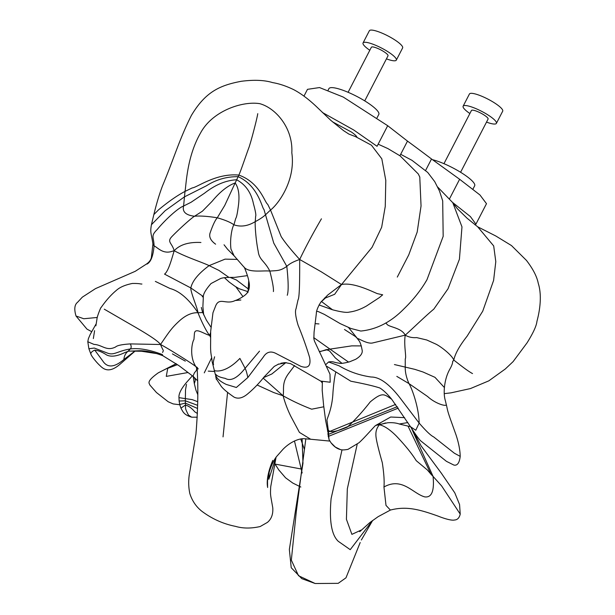 <?xml version="1.0" encoding="UTF-8"?>
<svg xmlns="http://www.w3.org/2000/svg" width="615" height="615" viewBox="0 0 615 615"><rect width="100%" height="100%" fill="white"/><g stroke="black" fill="none" stroke-linecap="round" stroke-linejoin="round"><path stroke-width="0.92" d="M272.806 460.389C264.396 480.138 268.171 488.425 267.602 487.403L267.54 481.837C267.717 472.574 273.56 459.674 277.058 456.007L283.169 449.119C291.41 440.87 300.182 438.272 304.579 438.756L310.667 439.248L299.428 432.391L290.903 416.463C287.682 409.974 285.083 403.079 283.1 395.791L273.637 392.524L257.132 385.005M227.565 392.508L223.037 436.881M320.899 381.177L322.329 383.053M263.159 378.102L283.1 395.791C291.917 400.78 301.442 405.247 311.682 409.19L323.828 406.776M214.22 370.714L215.135 370.768C216.803 371.206 226.443 372.467 239.888 358.407L245.101 368.316C237.329 378.187 230.686 381.531 225.175 378.348C220.393 377.464 217.326 376.188 215.965 374.52L215.319 374.435L212.129 361.605C211.66 355.093 210.384 355.001 210.614 343.908L210.676 331.331L212.975 312.712L215.319 306.77C219.017 296.253 225.797 305.248 235.214 300.52L240.857 300.012M213.513 364.726L213.382 363.834M214.62 356.792C213.451 360.828 213.028 363.165 213.374 363.796L213.367 363.711M208.254 371.122L214.451 371.468M283.1 395.791C284.399 389.433 281.255 383.183 288.858 373.174L294.639 365.533M233.208 187.121L235.168 182.955C238.82 188.098 239.835 196.124 238.213 207.04C237.305 213.836 236.468 217.641 235.714 218.456L233.931 224.821C230.702 222.392 225.144 220.039 217.272 217.787C215.119 220.208 212.682 225.405 209.961 233.369C208.985 237.198 210.868 240.803 215.611 244.186M232.993 187.606L224.744 205.448L217.272 217.787C207.647 216.234 200.06 215.719 194.501 216.242L202.412 211.206L212.06 201.351C219.978 191.803 227.681 185.669 235.168 182.955L236.667 179.78C245.6 184.608 251.197 192.626 253.457 203.834C255.502 211.214 256.224 215.381 255.625 216.334L255.263 221.623C259.653 219.347 263.112 217.026 265.657 214.643L270.515 210.03C277.949 204.488 295.861 180.702 291.818 152.82C293.171 128.143 275.82 108.056 259.753 103.666C242.817 100.875 212.59 110.608 200.559 132.963C186.752 156.956 186.33 184.546 185 191.419L192.264 187.906C197.046 187.575 215.988 172.969 238.843 175.083C259.753 182.494 264.55 202.266 267.717 204.326L270.515 210.03L281.14 236.506C284.445 241.803 290.634 249.459 299.69 259.492C299.743 277.911 299.605 297.952 298.021 299.859L296.069 308.661C294.893 311.228 295.577 316.756 298.114 325.25C302.688 336.382 306.524 347.152 309.637 357.561C311.075 365.917 308.13 368.839 300.789 366.309L276.335 353.663C270.884 350.696 266.549 351.834 263.312 357.069L247.837 377.541C246.907 373.028 246 369.953 245.101 368.316L259.507 351.15M204.272 372.859L211.66 357.769M198.214 368.939L197.192 367.486M197.123 367.347L195.901 366.663L197.231 368.431M247.015 293.063L248.014 292.286L248.721 280.771C250.013 285.744 249.444 289.842 247.015 293.063C245.308 295.8 237.436 300.059 235.207 300.52M263.543 377.633L271.861 373.974L285.721 362.758M215.319 374.435L216.257 376.549C217.618 379.247 220.954 381.869 226.251 384.429L236.345 387.481L247.837 377.541M93.342 338.573L94.587 330.67M210.545 337.343L209.684 335.436C202.942 333.415 194.909 327.08 194.401 333.714L193.948 339.472C192.08 342.178 189.159 356.485 195.901 366.663C193.21 364.088 165.543 346.883 160.515 344.508L130.357 343.908C122.101 344.438 117.211 345.438 115.697 346.906C106.526 351.711 102.075 344.677 94.018 344.415L87.799 341.74L88.883 348.743L91.12 354.717C91.758 356.431 96.57 362.581 100.03 365.656C104.243 369.961 109.924 373.082 120.394 363.926L135.192 350.981M244.163 267.287L234.084 255.802L230.971 249.137C229.633 238.958 232.201 226.827 233.931 224.821C240.842 227.166 247.953 226.097 255.263 221.623C254.848 224.89 255.925 240.442 258.223 251.458C259.176 259.93 264.796 260.998 269.816 271.077C272.599 281.939 273.79 288.773 273.398 291.579M210.553 336.044L209.684 335.436C205.633 330.855 199.16 316.049 198.007 312.743C197.653 308.522 190.427 291.979 190.827 287.951C192.311 280.993 198.414 273.552 209.131 265.618L225.067 259.138L237.428 259.407M162.575 352.464C163.813 349.42 163.728 352.38 160.515 344.508C157.471 339.741 138.198 328.794 125.66 321.591L104.273 309.176M195.901 366.663C197.231 368.623 196.8 370.568 194.609 372.49L192.956 376.172M162.852 355.724C152.943 352.011 144.71 350.373 138.152 350.804L128.105 351.188L130.265 348.959C138.99 347.844 149.676 349.712 162.329 354.563L162.852 355.724L179.15 365.794L192.856 376.203L197.646 380.785M194.417 377.51L195.316 380.262L194.332 383.683L193.195 376.472M216.119 378.594L220.854 385.774C222.592 388.442 226.996 392.224 234.069 397.129C238.32 399.273 243.086 397.99 248.375 393.285L249.882 392.009C257.401 385.313 261.982 379.593 264.027 377.018L274.244 366.409L278.864 363.949M243.886 266.918C248.498 273.145 262.966 270.277 269.816 271.077C277.434 270.462 280.033 271.107 286.813 266.372L273.767 243.133L263.904 209.269C262.336 209.285 258.492 185.638 238.128 176.682L236.667 179.78C225.92 180.326 215.212 184.792 204.541 193.187L191.05 202.281L183.593 206.025C182.171 211.783 185.807 215.189 194.501 216.242C191.526 217.971 180.072 228.173 172.131 236.329C166.527 242.064 171.854 242.51 174.183 250.72C179.834 244.655 188.744 241.91 200.913 242.487M160.515 344.508C169.417 331.4 171.708 327.895 179.911 320.43C186.114 315.003 192.141 312.443 198.007 312.743L202.65 312.558L201.328 307.431M155.349 281.401L169.971 288.481C179.534 291.033 188.882 299.121 198.007 312.743M209.684 335.436L210.638 332.369M88.883 348.743L94.318 348.052L107.394 353.072C114.09 355.708 117.204 351.119 130.265 348.959C131.433 347.913 131.472 346.23 130.357 343.908M151.444 224.706L153.85 214.574L158.555 209.83C168.441 201.62 177.258 195.478 185 191.419L183.593 206.025C177.789 208.116 164.505 220.547 157.24 229.487C150.36 236.252 153.881 236.86 154.065 245.885L152.912 244.055C151.413 233.147 149.899 233.154 151.444 224.706L165.12 210.737L184.323 196.938L206.394 185.807C216.157 179.572 226.727 176.536 238.128 176.682L238.843 175.083C240.726 171.37 246.853 152.866 249.213 146.777L250.743 141.704M147.016 264.073C150.852 262.021 153.204 255.955 154.065 245.885C157.594 247.345 162.806 254.502 172.115 251.304L174.183 250.72C186.284 257.231 201.712 262.09 209.131 265.618L218.925 270.4L228.903 277.38M128.62 351.165L124.876 352.541C116.965 356.369 110.846 357.154 106.518 354.886C102.213 352.049 98.285 350.458 94.748 350.112C91.243 351.742 90.105 353.394 91.328 355.063M174.183 250.72C171.969 258.046 168.51 271.315 164.543 274.121L190.827 287.951L201.19 295.077C203.127 296.292 203.48 296.853 202.243 296.776M321.414 301.473L332.515 309.776L319.016 304.955M332.5 309.768C341.217 312.066 346.822 312.835 349.305 312.082C354.924 311.375 360.682 309.33 366.571 305.963L379.463 297.514L382.676 294.816L377.303 293.624C372.144 291.572 353.364 281.978 341.517 284.53L334.66 294.293L324.92 298.19M153.85 214.574C156.433 203.873 159.308 194.317 162.491 185.891C173.837 158.801 179.488 138.929 191.373 115.466C205.548 91.65 220.07 85.27 241.349 81.28C254.103 79.65 264.519 80.096 272.599 82.602C279.072 83.663 286.029 85.977 293.47 89.536C300.889 93.403 308.676 99.23 316.848 107.018L330.893 120.425L343.631 130.68L348.897 134.093L355.416 136.576L371.437 145.202L381.807 158.801L385.797 180.426L385.259 206.402L381.661 227.25L372.09 247.284L341.517 284.53L327.757 295.016L320.846 302.134C317.794 307.093 316.287 310.929 316.325 313.642L314.073 332.146L313.85 338.657L314.45 341.071L329.986 374.166L330.194 382.238L320.669 381.077L290.641 363.673L285.029 362.604L280.909 363.234M287.267 295.269C288.596 291.172 288.443 281.539 286.813 266.372C289.404 263.789 293.701 261.498 299.69 259.492L321.33 271.838L341.517 284.53M250.566 142.265C251.066 140.827 256.809 119.902 257.762 113.66M128.105 351.188C125.575 353.241 124.169 356 123.899 359.483C114.359 367.609 107.302 368.078 102.728 360.89L94.748 350.112M247.415 275.62L234.669 277.388L228.765 277.411C224.69 277.534 221.877 277.949 220.331 278.657L211.03 283.553C205.725 289.634 203.165 294.062 203.342 296.822L202.889 306.608L203.673 314.849M230.279 277.473L236.429 279.986L248.929 289.434M321.437 218.809C312.628 233.931 305.378 247.491 299.69 259.492M425.226 282.608L426.971 279.725L443.177 236.337L442.692 200.867L439.479 191.011L434.743 181.656L427.748 172.461L412.012 160.354L400.68 154.296M419.776 177.028L421.052 205.956L417.193 232.032L408.737 254.918L397.298 277.073M328.172 436.427L328.702 436.273L329.071 439.679L327.949 434.144L328.625 434.29L397.305 406.676M395.66 404.393L328.456 431.961L328.702 436.273L398.297 408.106M329.071 439.679L331.039 442.823L335.321 447.067L340.333 449.527C341.725 450.095 344.277 450.042 348.005 449.357L359.029 442.723C364.541 437.834 375.073 425.511 375.688 425.442L390.694 417.024L404.639 417.647M399.25 423.996L407.83 422.574M325.865 364.541L328.61 361.966L339.249 365.887C348.774 371.614 359.406 375.327 371.153 377.018C379.517 376.957 389.034 383.783 399.696 397.49L419.146 423.074C426.026 431.015 430.854 435.62 433.629 436.881L454.416 453.247L460.204 456.368C459.39 463.041 457.26 465.924 453.801 465.032L446.452 461.35L420.76 440.901C419 439.295 415.586 434.574 410.52 426.749L415.778 430.246L419.146 423.074C418.83 406.561 411.504 387.427 408.967 383.599C406.346 377.556 405.101 372.075 405.247 367.163L405.262 358.899C406.638 357.046 403.64 345.438 405.216 335.144L372.406 343.009C366.755 344.116 357.269 337.489 357.592 338.734L348.482 327.464M326.696 366.263L350.834 381.215C364.126 383.752 373.797 386.005 379.839 387.988C383.46 390.21 387.419 393.977 391.709 399.281L410.62 426.895M391.709 399.281C383.968 393.969 382.438 391.87 370.261 401.864C362.389 411.935 354.747 420.337 347.337 427.071C335.667 432.068 329.294 432.945 328.226 429.708L327.334 428.97L325.612 420.429L323.598 405.108L322.191 390.279L322.375 381.823M376.595 424.996L379.401 424.788L380.078 423.958M412.75 430.193L421.152 445.937L441.293 473.127L454.793 492.853L459.566 504.531L460.22 514.117C459.313 517.945 457.383 519.913 454.424 520.013C453.109 520.475 448.151 520.121 438.065 516.1C419.461 509.481 406.507 505.853 390.387 510.066L385.997 505.384L383.952 487.003C384.49 481.583 383.937 473.458 382.292 462.641C377.933 447.436 375.803 438.149 375.896 434.805C375.75 431 376.918 427.663 379.401 424.788L378.317 424.427M427.34 469.952L416.224 460.666C411.942 453.701 405.308 445.483 396.321 436.004C389.802 429.493 384.167 425.757 379.401 424.788L385.574 422.959M427.371 469.975L431.023 474.265L408.129 426.303M411.527 428.317L433.075 476.417L431.023 474.265M394.438 364.557L414.81 369.346L422.989 371.99L434.966 377.326L444.414 387.573C443.93 392.777 444.276 397.275 445.46 401.049L446.329 404.808C445.975 406.63 435.328 403.648 427.617 396.514L408.967 383.599L396.821 376.388M335.775 372.221C334.66 376.418 333.737 383.068 332.984 392.147C332.2 410.451 326.142 419.568 327.019 420.691L328.226 429.708L327.449 429.062M383.952 487.003C402.295 476.694 412.942 493.714 424.78 496.897C431.699 497.789 434.467 490.962 433.075 476.417L441.655 485.958L460.22 514.117M385.836 322.952L386.95 324.251C389.041 327.195 401.349 327.634 405.216 335.144C408.575 337.12 412.396 337.935 416.655 337.597L426.749 339.987L435.866 344.1C440.801 346.46 452.079 355.209 453.785 360.082C455.123 353.733 459.566 345.761 467.108 336.174L482.729 311.19L493.599 280.432L495.798 261.644L493.691 245.931L477.686 226.804L495.744 235.96L511.496 245.577L526.463 260.422C533.021 268.947 536.957 276.596 538.263 283.369C541.146 292.225 541.215 305.371 536.941 321.353C536.48 325.873 533.174 333.053 527.024 342.893L513.102 361.628L505.292 368.992L488.794 380.862L470.452 388.565L450.956 392.854L444.207 393.638M328.61 361.966C333.484 361.113 333.584 362.543 339.08 363.134C340.11 363.788 343.624 363.342 349.628 361.789L355.647 359.306C360.213 356.569 362.412 353.733 362.258 350.788C361.266 345.176 360.029 341.632 358.537 340.149L357.93 339.219M405.216 335.144C412.45 328.81 425.918 315.572 433.813 309.13L448.043 288.75L459.42 259.238L461.973 226.874L452.786 202.696L437.719 187.075M361.143 530.092L351.895 534.366L346.422 519.298L347.321 488.879L357.192 444.291M344.5 329.486L355.578 336.659L357.592 338.734M452.671 361.582L453.785 360.082L452.794 361.251M444.437 387.389C445.152 380.247 447.013 374.074 450.019 368.862C451.787 365.664 452.663 363.273 452.64 361.689L452.709 361.474M197.638 401.687L192.272 399.642L185.361 398.62L185.33 400.811L179.119 401.018L178.973 397.651L185.361 398.62L185.515 389.841L186.483 384.398M372.49 520.598L350.227 549.664L338.296 541.323C331.5 534.965 329.11 520.728 331.108 498.604L342.025 449.819M318.947 323.928L315.072 323.636M472.52 373.574C467.3 370.86 457.798 363.119 453.785 360.082M188.059 372.513L166.273 376.388L167.741 368.37L177.497 364.61M179.772 404.755L173.184 403.924L168.187 401.756L156.464 392.531L149.768 384.929C149.999 383.56 144.886 382.361 158.309 372.821L176.274 363.757M197.561 408.475L185.315 403.102L179.711 404.509L180.948 408.16C183.093 411.981 183.862 414.787 191.626 417.17L197.269 417.201M305.839 438.756L296.307 511.572L291.333 560.142L298.513 575.725L315.157 583.512L338.181 583.343L345.976 577.823L360.198 542.522M313.742 337.612L329.994 349.12L351.749 345.868L361.359 345.914M348.567 362.104L329.994 349.12L319.27 351.649M197.423 413.503L194.817 411.865C191.657 408.06 188.498 405.792 185.346 405.077L180.948 408.16M326.634 349.681L329.994 349.12M197.607 405.323L185.33 400.811L185.576 407.96C185.346 408.598 186.322 410.981 188.498 415.11L191.626 417.17M300.773 439.079L304.294 449.065M302.157 472.981L294.454 440.955M301.158 468.984L275.074 464.094L278.787 469.921L285.568 477.809L292.817 483.075L300.827 487.034M332.507 121.824L351.403 132.033C354.724 134.347 356.546 136.03 356.877 137.084M452.594 202.458L470.367 216.549L475.925 224.144L486.496 203.688L479.969 194.986L459.62 179.265L431.522 158.993A2852.378 2196.196 102.3 0 0 407.491 141.104L387.696 125.706L343.255 97.062L319.516 87.561L307.485 89.336L303.971 96.132M475.925 224.144L475.003 224.829M322.368 112.476L353.756 130.019L377.057 146.293L387.696 125.706M328.126 90.167L328.91 88.645A28.075 5.904 27.3 0 1 356.569 96.286A28.075 5.904 27.3 0 1 378.802 114.421L377.049 117.803M432.445 159.692A28.075 5.904 27.3 0 1 460.858 172.431A28.075 5.904 27.3 0 1 474.665 185.807L472.943 189.151M369.807 50.269A18.719 3.936 27.3 0 1 368.016 48.992A18.719 3.936 27.3 0 1 363.058 42.942L369.361 30.75A18.719 3.936 27.3 0 1 387.796 35.847A18.719 3.936 27.3 0 1 402.617 47.939L396.321 60.132A18.719 3.936 27.3 0 1 386.443 58.863M348.098 92.288L371.375 47.24A9.356 1.968 27.3 0 1 380.593 49.784A9.356 1.968 27.3 0 1 388.004 55.834L364.726 100.883M363.058 42.942A18.719 3.936 27.3 0 1 381.5 48.039A18.719 3.936 27.3 0 1 396.321 60.132M469.883 113.521A18.719 3.936 27.3 0 1 468.092 112.245A18.719 3.936 27.3 0 1 463.133 106.195L469.43 94.003A18.719 3.936 27.3 0 1 487.872 99.092A18.719 3.936 27.3 0 1 502.693 111.184L496.39 123.377A18.719 3.936 27.3 0 1 486.511 122.108M443.961 163.675L471.444 110.492A9.356 1.968 27.3 0 1 480.669 113.037A9.356 1.968 27.3 0 1 488.079 119.079L460.597 172.269M463.133 106.195A18.719 3.936 27.3 0 1 481.568 111.284A18.719 3.936 27.3 0 1 496.39 123.377M269.155 472.312L268.817 479.277L275.804 457.745M277.926 364.349L286.283 362.658M152.912 244.055L151.375 257.5C150.867 259.868 149.314 261.998 146.716 263.881L135.238 271.307L95.533 288.596L82.325 297.16L77.552 302.311C74.523 304.663 74.008 309.23 76.014 316.01L83.801 318.747L97.316 317.455M123.899 359.483L135.108 350.981M327.949 434.144L328.226 429.708M192.149 376.088L191.803 375.404M319.385 351.865L326.327 349.62L329.586 350.981L335.29 357.884L341.917 363.281M449.573 198.699L459.62 179.265M431.522 158.993L425.657 170.34M399.927 155.749L407.491 141.104M310.667 439.248L329.809 441.078M276.027 457.422L270.731 486.657C270.231 495.698 270.4 493.983 272.783 507.89C273.191 514.271 271.392 519.114 267.379 522.419L260.183 526.532C251.143 528.593 242.91 528.531 235.46 526.355C223.391 523.965 212.244 518.975 202.043 511.403C196.262 506.906 192.195 500.971 189.843 493.599C188.275 486.173 188.321 478.524 189.989 470.675L195.939 434.175C197.592 414.072 198.161 396.091 197.646 380.216L197.177 367.77M95.94 324.197L90.151 334.545L88.383 338.68L87.799 341.74M224.044 244.785L227.588 249.29L235.238 257.009M141.919 284.022L141.865 284.022C140.42 284.192 140.328 283.338 132.34 283.469C125.145 284.922 119.81 287.228 116.335 290.395C111.061 294.8 106.026 300.451 101.229 307.346C100.86 306.739 96.686 317.794 97.009 318.831L95.886 325.819M185.315 361.136L172.446 353.909L185.315 361.136M197.653 394.369L195.954 390.21L194.332 383.683M216.357 379.409L215.673 376.088M244.078 267.171C243.994 265.888 248.437 277.45 248.76 280.955M193.856 377.018L193.418 376.465M277.903 364.357L286.336 362.658M210.937 327.111L206.386 320.154L202.635 312.236M324.459 298.121L326.219 297.245L320.6 302.434M158.047 353.81L141.527 351.25L129.042 351.073M378.156 144.179L387.896 148.592L400.088 155.864L418.292 173.968L419.868 177.235M247.999 291.664L239.281 288.796L234.976 286.252L229.18 282.047L224.406 277.673M76.014 316.01L86.969 329.125L91.673 331.646M318.201 311.559L316.756 311.39M242.979 296.63L235.86 286.828M426.971 279.733C421.037 290.019 413.395 299.697 404.055 308.761C391.025 322.068 376.611 329.494 360.797 331.047L350.934 328.487L340.241 323.644L324.374 314.396L318.239 311.567M331.039 442.823C333.891 446.467 336.997 448.704 340.333 449.527M399.658 424.119C396.283 422.882 392.262 422.436 387.596 422.774L375.688 425.442M410.482 426.679L399.466 424.066M327.726 431.699L327.334 428.97M390.387 510.066L378.117 516.685L369.853 522.573L359.729 531.66M460.204 456.368C460.089 450.165 458.713 443.054 456.076 435.043L450.457 419.315C447.166 409.99 447.574 409.821 446.329 404.639M358.153 339.542L357.861 339.126M457.406 208.769L452.786 202.696M357.63 339.034L358.238 339.603M477.686 226.804L467.123 218.256L457.199 208.523M179.119 401.018L179.711 404.509M178.973 397.651C178.558 393.9 181.171 388.703 186.814 382.084L192.372 375.834M372.636 520.49L361.359 540.001M158.347 372.798L176.167 363.68M302.111 438.91L302.972 463.272L289.35 549.479L291.226 567.73L301.811 578.654L315.157 583.512M274.736 463.372L275.074 464.094"/></g></svg>
